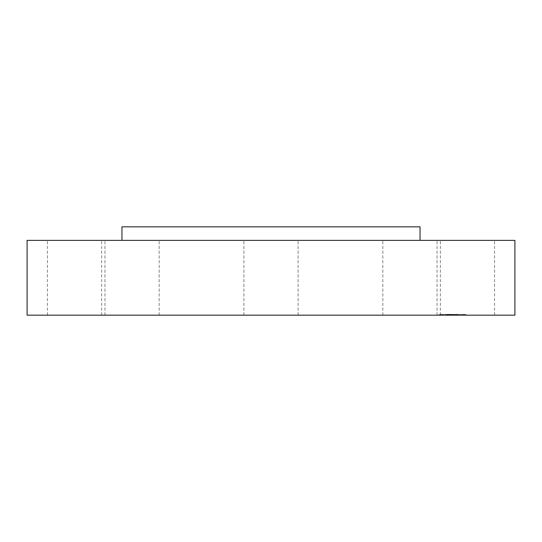 <?xml version="1.0" encoding="UTF-8"?>
<svg xmlns="http://www.w3.org/2000/svg" width="542" height="542" viewBox="0 0 542 542"><rect width="100%" height="100%" fill="white"/><g stroke="black" fill="none" stroke-linecap="round" stroke-linejoin="round"><path stroke-width="0.41" stroke-dasharray="2.71 2.03" d="M443.695 315.173L494.575 315.173L443.695 315.173M443.695 240.377L494.575 240.377L443.695 240.377M514.9 240.377L27.1 240.377M514.9 315.173L27.1 315.173M420.05 226.827L121.95 226.827M199.544 240.377L420.05 240.377L199.544 240.377M402.299 240.377L437.028 240.377L402.299 240.377M283.994 240.377L243.9 240.377L283.994 240.377M158.074 240.377L104.972 240.377L158.074 240.377M98.305 240.377L47.425 240.377L98.305 240.377M139.7 240.377L104.972 240.377L139.7 240.377M383.926 240.377L437.028 240.377L383.926 240.377M139.7 315.173L104.972 315.173L139.7 315.173M283.994 315.173L243.9 315.173L283.994 315.173M158.074 315.173L104.972 315.173L158.074 315.173M383.926 315.173L437.028 315.173L383.926 315.173M98.305 315.173L47.425 315.173L98.305 315.173M402.299 315.173L437.028 315.173L402.299 315.173M447.387 315.173L465.937 315.173L439.108 315.173L463.092 315.173L441.954 315.173L455.537 315.173L446.276 315.173L447.394 315.173L447.394 314.36L451.303 314.36L439.108 314.36L465.937 314.36L447.387 314.36M450.436 315.173L450.436 314.36L450.023 314.36L451.493 314.36L448.993 314.36L450.619 314.36L450.436 315.173L450.436 314.36M446.676 315.173L448.498 315.173L446.384 315.173L446.676 314.36L450.836 314.36L446.676 314.36M451.398 315.173L449.033 315.173L451.398 315.173L451.371 314.36L449.033 314.36L451.398 314.36L451.398 315.173M451.554 315.173L455.957 315.173L451.012 315.173L451.554 315.173L451.567 314.36L452.177 314.36L451.5 314.36L455.957 314.36L451.012 314.36L451.554 314.36L451.554 315.173L451.554 314.36M441.127 315.173L442.252 315.173L441.127 315.173M447.617 315.173L448.742 315.173L447.116 315.173L448.742 315.173L447.116 315.173L447.617 315.173L447.638 314.36L447.116 314.36L448.742 314.36L447.116 314.36L448.742 314.36L447.617 314.36L447.617 315.173L447.624 314.36M463.288 315.173L464.413 315.173L463.288 315.173M456.798 315.173L457.922 315.173L456.296 315.173L457.922 315.173L456.296 315.173L456.798 315.173L456.804 314.36L457.956 314.36L450.612 314.36L456.798 314.36M452.211 314.36L452.909 314.36L452.197 314.36L452.197 315.173M447.855 314.36L447.861 315.173M447.597 314.36L447.604 315.173L447.604 314.36M449 315.173L449 314.36L449.013 315.173M448.607 315.173L448.607 314.36M451.283 315.173L451.283 314.36M451.466 315.173L451.466 314.36M451.676 315.173L451.682 314.36L451.676 315.173M451.791 315.173L451.791 314.36L451.784 315.173M451.92 315.173L451.92 314.36M452.048 315.173L452.048 314.36L452.075 315.173M452.34 315.173L452.319 314.36M452.495 315.173L452.387 314.36L452.495 315.173M452.57 315.173L452.57 314.36M452.462 315.173L452.462 314.36M452.36 315.173L452.36 314.36L452.38 315.173M452.265 315.173L452.265 314.36L452.258 315.173M452.177 315.173L452.177 314.36L452.177 315.173M452.096 315.173L452.096 314.36L452.089 315.173M452.021 315.173L452.028 314.36M451.953 315.173L451.953 314.36L451.96 315.173M451.892 315.173L451.879 314.36M451.845 315.173L451.845 314.36M451.764 315.173L451.764 314.36L451.743 315.173M451.737 315.173L451.73 314.36M451.994 315.173L451.981 314.36M452.421 315.173L452.421 314.36L452.448 315.173M452.597 315.173L452.597 314.36L452.59 315.173M452.685 315.173L452.665 314.36M452.76 315.173L452.76 314.36L452.773 315.173M452.218 315.173L452.218 314.36L452.238 315.173M452.143 315.173L452.143 314.36L452.123 315.173M454.467 315.173L454.467 314.36M455.537 315.173L455.537 314.36M454.44 315.173L454.44 314.36M454.02 315.173L454.02 314.36M450.775 315.173L450.775 314.36L450.775 315.173M451.303 315.173L451.303 314.36L451.323 315.173M449.033 315.173L449.054 314.36M450.307 315.173L450.287 314.36M450.646 315.173L450.646 314.36L450.626 315.173M448.552 315.173L448.552 314.36M448.485 315.173L448.485 314.36L441.954 314.36L463.092 314.36L448.478 314.36L448.464 315.173L448.464 314.36M448.43 315.173L448.43 314.36M448.376 315.173L448.376 314.36M448.329 315.173L448.322 314.36M448.288 315.173L448.288 314.36L448.302 315.173M448.234 315.173L448.234 314.36L448.227 315.173M448.187 315.173L448.187 314.36L448.207 315.173M448.146 315.173L448.146 314.36L448.139 315.173M448.105 315.173L448.085 314.36M448.071 315.173L448.051 314.36M448.044 315.173L448.044 314.36L448.017 315.173M448.004 315.173L448.01 314.36M447.977 315.173L447.956 314.36M447.936 315.173L447.936 314.36L447.936 315.173M447.888 315.173L447.888 314.36L447.895 315.173M448.268 315.173L448.281 314.36M450.7 315.173L450.7 314.36L450.693 315.173M450.836 315.173L450.836 314.36M447.814 315.173L447.814 314.36M447.76 315.173L447.767 314.36M447.712 315.173L447.712 314.36M447.672 315.173L447.672 314.36M447.699 315.173L447.699 314.36L447.685 315.173M447.807 315.173L447.807 314.36L447.78 315.173M448.153 315.173L448.153 314.36M447.57 315.173L447.57 314.36L447.563 315.173M447.475 315.173L447.475 314.36L447.475 315.173M447.238 315.173L447.238 314.36L447.265 315.173M447.109 315.173L447.116 314.36M446.96 315.173L446.96 314.36M446.879 315.173L446.879 314.36M446.791 315.173L446.791 314.36M446.696 315.173L446.696 314.36M446.276 315.173L446.276 314.36M452.841 314.36L452.841 315.173M448.81 315.173L448.81 314.36M451.838 315.173L451.838 314.36M452.394 315.173L452.394 314.36L452.407 315.173M452.529 315.173L452.529 314.36M452.8 315.173L452.8 314.36L452.8 315.173M452.909 315.173L452.909 314.36L452.909 315.173M452.638 315.173L452.638 314.36M452.285 315.173L452.285 314.36L452.285 315.173M451.642 315.173L451.642 314.36M451.493 315.173L451.479 314.36M451.418 315.173L451.418 314.36M451.351 315.173L451.351 314.36L451.337 315.173M451.222 315.173L451.222 314.36L451.208 315.173M451.161 315.173L451.161 314.36M451.1 315.173L451.1 314.36M451.059 315.173L451.059 314.36M451.025 315.173L451.025 314.36L451.012 315.173M450.985 315.173L450.985 314.36M450.951 315.173L450.951 314.36M450.917 315.173L450.917 314.36M451.615 315.173L451.615 314.36L451.622 315.173M452.719 315.173L452.719 314.36L452.692 315.173M452.97 315.173L452.97 314.36M451.574 315.173L451.574 314.36M451.52 315.173L451.52 314.36M456.71 315.173L456.71 314.36M457.658 315.173L457.658 314.36M456.635 315.173L456.635 314.36M456.31 315.173L456.296 314.36M450.409 315.173L450.409 314.36M450.361 315.173L450.375 314.36M450.273 315.173L450.273 314.36L450.267 315.173M450.226 315.173L450.233 314.36M450.185 315.173L450.185 314.36L450.212 315.173M450.138 315.173L450.131 314.36M450.104 315.173L450.104 314.36L450.084 315.173M450.07 315.173L450.056 314.36M450.029 315.173L450.029 314.36L450.036 315.173M450.165 315.173L450.165 314.36L450.158 315.173M450.524 315.173L450.544 314.36M450.727 315.173L450.727 314.36M450.659 315.173L450.659 314.36M450.334 315.173L450.348 314.36M449.941 315.173L449.941 314.36M449.853 315.173L449.853 314.36M449.765 315.173L449.765 314.36L449.758 315.173M448.905 315.173L448.905 314.36M448.993 315.173L448.993 314.36M449.115 315.173L449.115 314.36M449.257 315.173L449.257 314.36M449.406 315.173L449.406 314.36M449.575 315.173L449.575 314.36M449.955 315.173L449.955 314.36M450.619 315.173L450.619 314.36M450.002 315.173L450.002 314.36M449.799 315.173L449.799 314.36M449.616 315.173L449.616 314.36M449.447 315.173L449.447 314.36M449.291 315.173L449.291 314.36M449.142 315.173L449.142 314.36M446.384 315.173L446.384 314.36M446.432 315.173L446.432 314.36M446.608 315.173L446.608 314.36L446.601 315.173M446.832 315.173L446.832 314.36M447.055 315.173L447.055 314.36M448.498 315.173L448.498 314.36M447.353 315.173L447.353 314.36M447.136 315.173L447.136 314.36M446.913 315.173L446.913 314.36M450.456 315.173L450.477 314.36L450.456 315.173M456.256 315.173L456.256 314.36M456.784 315.173L456.784 314.36M457.861 315.173L457.861 314.36M457.956 315.173L457.956 314.36M456.147 315.173L456.147 314.36M450.585 315.173L450.585 314.36M450.51 315.173L450.51 314.36M451.093 315.173L451.093 314.36M453.993 315.173L453.993 314.36M454.636 315.173L454.636 314.36M455.863 315.173L455.863 314.36M455.957 315.173L455.957 314.36M454.657 315.173L454.657 314.36M453.871 315.173L453.871 314.36M441.75 314.36L440.626 314.36L441.75 314.36M463.911 314.36L462.787 314.36L463.911 314.36M448.39 315.173L448.39 314.36M446.5 315.173L446.5 314.36M446.391 315.173L446.391 314.36M494.575 315.173L494.575 240.377M440.375 315.173L440.375 240.377M104.972 315.173L104.972 240.377L104.972 315.173M159.172 315.173L159.172 240.377L159.172 315.173M298.1 315.173L298.1 240.377L298.1 315.173M243.9 315.173L243.9 240.377L243.9 315.173M382.828 315.173L382.828 240.377L382.828 315.173M437.028 315.173L437.028 240.377L437.028 315.173M47.425 315.173L47.425 240.377M101.625 315.173L101.625 240.377M439.108 314.36L439.108 315.173M465.937 314.36L465.937 315.173M463.092 314.36L463.092 315.173M441.954 314.36L441.954 315.173M442.252 314.36L442.252 315.173L442.252 314.36M440.626 314.36L440.626 315.173L440.626 314.36M448.742 314.36L448.742 315.173L448.742 314.36M464.413 314.36L464.413 315.173L464.413 314.36M462.787 314.36L462.787 315.173L462.787 314.36M457.922 314.36L457.922 315.173L457.922 314.36"/><path stroke-width="0.81" d="M27.1 240.377L514.9 240.377L514.9 315.173L27.1 315.173L27.1 240.377M121.95 240.377L121.95 226.827L420.05 226.827L420.05 240.377"/></g></svg>
